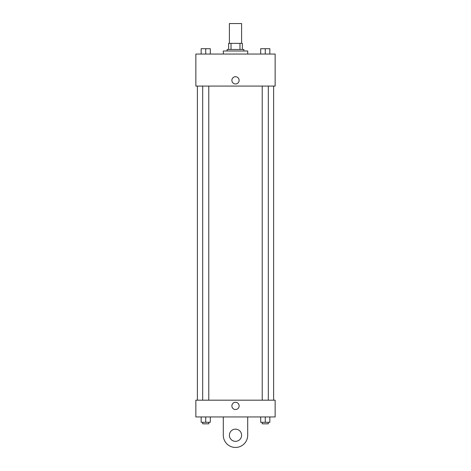<?xml version="1.0" encoding="UTF-8"?>
<svg xmlns="http://www.w3.org/2000/svg" width="471" height="471" viewBox="0 0 471 471"><rect width="100%" height="100%" fill="white"/><g stroke="black" fill="none" stroke-linecap="round" stroke-linejoin="round"><path stroke-width="0.71" d="M241.599 43.373L241.599 23.55L229.401 23.55L229.401 43.373M231.025 49.473L231.025 43.373L228.641 43.373L228.641 49.473L228.641 43.373M231.025 43.373L242.359 43.373L242.359 49.473M239.975 49.473L239.975 43.373M227.116 50.998L227.116 49.473L243.884 49.473L243.884 50.998M247.699 54.047L247.699 50.998L223.301 50.998L223.301 54.047M195.854 54.047L275.146 54.047L275.146 86.069L195.854 86.069L195.854 54.047M235.5 83.973A3.621 3.621 0 0 1 232.362 78.539A3.621 3.621 0 0 1 238.638 78.539A3.621 3.621 0 0 1 235.5 83.973M195.854 400.179L275.146 400.179L275.146 416.953L195.854 416.953L195.854 400.179L275.146 400.179M260.693 54.047L260.693 48.707L269.842 48.707L269.842 54.047L269.842 48.707M265.267 54.047L265.267 48.707M268.317 48.707L262.217 48.707M201.158 54.047L201.158 48.707L210.307 48.707L210.307 54.047L210.307 48.707M205.733 54.047L205.733 48.707M208.783 48.707L202.683 48.707M260.693 416.953L260.693 422.293L269.842 422.293L269.842 416.953L269.842 422.293M265.267 422.293L265.267 416.953M268.317 422.293L268.317 423.818L262.217 423.818L262.217 422.293M201.158 416.953L201.158 422.293L210.307 422.293L210.307 416.953L210.307 422.293M205.733 422.293L205.733 416.953M208.783 422.293L208.783 423.818L202.683 423.818L202.683 422.293M231.879 405.896A3.621 3.621 0 0 1 237.313 402.764A3.621 3.621 0 0 1 237.313 409.034A3.621 3.621 0 0 1 231.879 405.896M247.699 416.953L247.699 435.251A12.199 12.199 0 0 1 235.5 447.45A12.199 12.199 0 0 1 223.301 435.251L223.301 416.953M235.5 441.351A6.099 6.099 0 0 1 230.219 432.201A6.099 6.099 0 0 1 240.781 432.201A6.099 6.099 0 0 1 235.5 441.351M273.622 400.179L273.622 86.069M197.378 400.179L197.378 86.069M262.217 86.069L262.217 400.179M268.317 86.069L268.317 400.179M208.783 400.179L208.783 86.069M202.683 400.179L202.683 86.069"/></g></svg>
